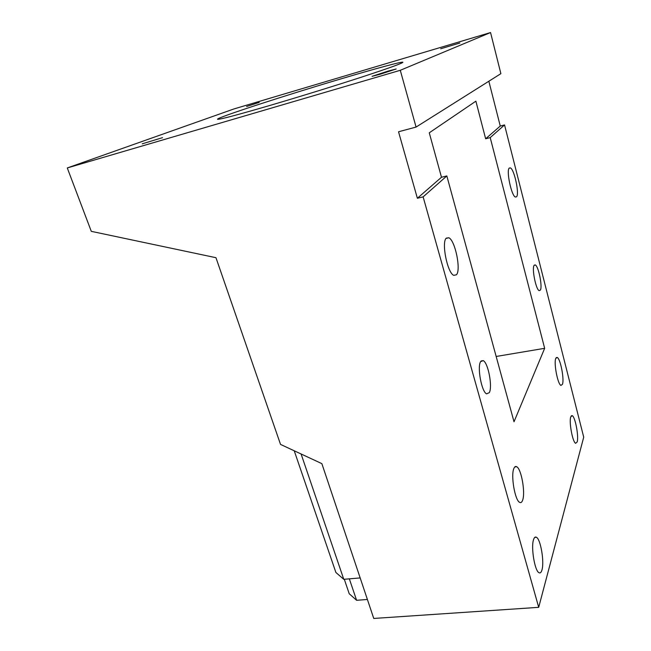 <?xml version="1.0" encoding="UTF-8"?>
<svg xmlns="http://www.w3.org/2000/svg" width="651" height="651" viewBox="0 0 651 651"><rect width="100%" height="100%" fill="white"/><g stroke="black" fill="none" stroke-linecap="round" stroke-linejoin="round"><path stroke-width="0.98" d="M344.298 579.268L349.221 593.745L356.602 600.295L367.392 599.473M349.335 578.845L356.602 600.295M259.212 102.402L246.623 106.487L259.212 102.402M490.553 32.55L400.284 70.3L67.281 167.95L233.896 108.961L490.553 32.55L500.879 73.661L416.07 127.067L398.534 131.771L417.372 198.254L441.484 177.251L429.269 132.812L475.881 101.174L485.646 138.777L500.261 126.05L488.844 81.245M272.045 104.819C301.087 96.258 336.892 85.175 362.924 76.68C389.558 67.932 402.879 63.114 402.888 62.236C402.245 61.34 375.668 68.558 342.044 78.559C286.521 94.989 215.847 117.912 217.524 119.263C219.11 119.8 237.281 114.983 272.045 104.819M142.268 143.814L162.498 137.67L142.268 143.814M380.363 74.173L396.15 68.99L387.744 71.187L372.071 76.338L380.363 74.173M459.85 43.007L440.694 48.768L459.85 43.007M67.281 167.95L91.286 231.341L215.961 257.698L280.532 444.421L321.854 463.634L373.755 618.45L538.702 607.334L583.719 437.171L504.549 124.935L500.261 126.05M538.702 607.334L423.126 196.879L417.372 198.254M400.284 70.3L416.07 127.067M496.168 356.471L544.659 348.318L490.211 137.605L485.646 138.777M490.211 137.605L504.549 124.935M423.126 196.879L446.83 175.941L441.484 177.251M544.659 348.318L514.013 421.767L446.83 175.941M480.633 361.606C477.012 366.944 481.577 391.764 486.566 393.855L489.283 392.675C492.709 386.8 488.193 362.827 483.237 360.621L480.633 361.606M534.08 265.372C531.729 268.643 535.903 289.459 539.134 290.647L540.395 290.102C542.625 286.489 538.523 266.202 535.285 264.924L534.08 265.372M446.269 238.128C441.288 242.367 447.351 272.704 453.69 275.34L456.473 274.787C461.168 269.791 455.195 240.577 448.881 237.761L446.269 238.128M509.237 168.072C506.104 170.546 511.385 195.601 515.332 197.041L516.568 196.789C519.547 193.843 514.363 169.488 510.408 167.901L509.237 168.072M577.168 441.948C578.934 436.544 575.24 416.835 572.237 415.647L570.748 416.852C568.868 421.905 572.611 442.2 575.63 443.307L577.168 441.948M562.431 384.35C564.458 379.435 560.47 358.75 557.24 357.464L555.783 358.375C553.627 362.908 557.679 384.204 560.918 385.4L562.431 384.35M522.615 500.237C525.569 492.734 521.337 468.777 516.699 466.726C515.527 466.075 514.575 466.686 513.834 468.565C510.685 475.523 514.949 500.407 519.636 502.36C520.881 503.036 521.874 502.328 522.615 500.237M541.949 569.991C544.496 561.878 540.631 539.118 536.408 537.254C535.22 536.595 534.268 537.4 533.543 539.671C530.834 547.288 534.723 570.927 538.995 572.709C540.257 573.385 541.241 572.481 541.949 569.991M294.236 450.793L335.892 572.481L343.777 579.317L360.166 577.925M343.777 579.317L301.096 453.983M481.065 360.988L483.237 360.621M534.235 265.136L535.285 264.924M448.881 237.761L446.065 238.38M510.408 167.901L509.131 168.21M572.237 415.647L571.285 415.777M557.24 357.464L556.19 357.635M516.699 466.726L514.77 466.962M536.408 537.254L534.74 537.417"/></g></svg>
